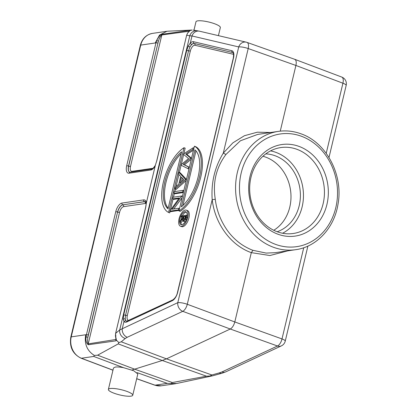 <?xml version="1.0" encoding="UTF-8"?>
<svg xmlns="http://www.w3.org/2000/svg" width="417" height="417" viewBox="0 0 417 417"><rect width="100%" height="100%" fill="white"/><g stroke="black" fill="none" stroke-linecap="round" stroke-linejoin="round"><path stroke-width="0.63" d="M277.18 231.737A39.855 34.194 81.7 0 0 299.192 205.722A39.855 34.194 81.7 0 0 265.775 153.883M273.771 230.278A39.855 34.194 81.7 0 0 289.789 207.098A39.855 34.194 81.7 0 0 262.929 156.26M250.982 177.324A43.41 37.249 -98.3 0 1 280.761 147.576A43.41 37.249 -98.3 0 1 323.128 203.731A43.41 37.249 -98.3 0 1 293.349 233.478A43.41 37.249 -98.3 0 1 250.982 177.324M282.596 233.239A43.41 37.249 81.7 0 0 302.148 206.806A43.41 37.249 81.7 0 0 270.534 150.886M250.064 176.245A46.261 39.688 -98.3 0 1 298.968 146.383A46.261 39.688 -98.3 0 1 326.944 204.382A46.261 39.688 -98.3 0 1 278.035 234.25A46.261 39.688 -98.3 0 1 250.064 176.245M295.721 249.679A59.782 51.291 -98.3 0 1 273.531 247.302A59.782 51.291 -98.3 0 1 235.631 185.023A59.782 51.291 -98.3 0 1 278.389 131.376C285.994 130.292 293.5 131.094 300.918 133.784C326.542 142.478 343.618 175.369 337.947 204.554C334.168 228.01 316.623 246.932 295.721 249.679L275.058 252.702L266.155 253.088L252.983 250.309L251.305 252.645C230.992 245.535 214.927 223.773 212.201 199.68L187.28 304.264M270.727 132.502L257.336 132.194L244.445 135.707L232.863 142.854L223.288 153.138L225.957 154.452L240.4 140.784L257.722 134.41L278.389 131.376M294.72 59.303L247.01 42.393A7.115 3.273 -70.5 0 1 248.198 48.554L248.198 48.549A7.115 1.543 -166.6 0 0 238.722 46.939A7.115 6.286 -76.8 0 1 246.259 42.174L199.535 31.207A7.115 6.286 103.2 0 0 191.992 35.971L238.722 46.939L177.798 302.653A7.115 5.702 -115 0 0 182.766 311.332A7.115 3.253 -69.6 0 0 187.28 304.269A7.115 1.543 13.4 0 0 177.798 302.653L119.715 329.951L189.798 35.784L191.992 35.971L190.293 43.118L188.281 45.995L186.701 50.473L188.567 50.733L189.907 47.027L191.502 44.635A7.047 3.284 -69.9 0 1 193.54 43.446A7.047 3.284 -69.9 0 1 194.192 43.467L194.312 43.519A1.423 1.256 -76.8 0 1 194.979 45.276L233.327 54.273A1.423 1.256 103.2 0 0 233.332 53.272M94.346 355.425L97.594 355.201L118.24 343.889L118.871 342.586L121.269 341.815L166.446 358.849L230.288 329.018C232.311 327.804 233.812 325.448 234.802 321.955L251.31 252.639L269.898 255.527L287.918 250.82M280.255 131.147L295.908 65.459C296.445 62.889 296.315 61.033 295.512 59.902L294.558 59.25M156.604 161.369L155.317 165.325M155.301 165.533L146.158 203.678M155.27 165.794A8.465 3.946 -69.9 0 1 150.777 170.011A1.423 1.22 -98.3 0 1 151.752 169.036L130.052 172.216A1.423 1.22 81.7 0 0 129.077 173.191A8.465 3.946 -69.9 0 1 126.685 165.778A1.423 0.308 13.4 0 1 128.53 166.081L158.444 41.106C159.362 38.114 160.488 36.06 161.827 34.945L130.5 166.43A1.423 0.308 -166.6 0 1 128.66 166.128L158.444 41.106L156.651 40.616M162.239 34.236L161.827 34.945L189.156 31.275L189.964 30.342L162.239 34.236C160.628 34.361 158.768 36.487 156.656 40.621L155.989 42.784L155.207 42.982L159.518 35.075L166.925 31.285L168.703 31.15M110.161 388.529A12.526 2.711 13.4 0 1 124.177 390.5A12.526 2.711 13.4 0 1 132.752 395.243A12.526 2.711 13.4 0 1 130.974 396.15A12.526 2.711 13.4 0 1 116.958 394.18A12.526 2.711 13.4 0 1 108.384 389.436A12.526 2.711 13.4 0 1 110.161 388.529M113.487 368.013L115.274 367.069C117.234 366.814 120.007 367.023 123.578 367.695L133.727 370.749L137.782 373.966M219.311 372.902L221.969 371.943A7.115 5.702 65 0 0 225.826 371.839L222.053 373.205A7.115 4.952 -105.5 0 1 219.311 372.902L211.846 374.966L166.446 358.849L162.281 360.491L131.918 370.02M123.578 367.695L93.736 356.441L94.346 355.43C87.075 350.827 84.192 343.936 85.699 334.757L86.439 334.731L115.738 211.737A1.423 0.308 -166.6 0 1 117.578 212.044L88.279 335.033A1.423 0.308 13.4 0 0 86.439 334.731L86.048 336.999M211.846 374.966L210.069 375.978L206.53 376.202L172.289 382.535L171.09 383.515L167.316 383.374L137 372.61M218.419 35.638L220.348 27.564A12.526 2.711 -166.6 0 0 211.768 22.82A12.526 2.711 -166.6 0 0 197.752 20.85A12.526 2.711 -166.6 0 0 195.98 21.757L193.968 30.196M176.855 383.452L171.09 383.52M176.537 383.52L212.217 375.894L210.09 375.967M184.079 216.397L183.662 218.127C183.24 219.524 183.329 220.322 183.923 220.515L185.346 217.924L185.768 216.147L184.079 216.397L185.263 216.83L184.585 219.999M185.617 216.777L185.263 216.83M184.903 221.797L183.72 221.364C182.808 221.229 182.615 220.176 183.146 218.211L179.982 222.032L180.233 220.979L183.397 217.163L183.558 216.475L181.223 216.814L181.426 215.964L186.488 215.224L185.461 219.274L183.376 221.344L185.231 221.688M181.223 216.814L182.406 217.247L183.412 217.101M179.982 222.032L181.166 222.464L182.865 220.411M185.461 219.274L186.644 219.707M186.039 217.116L187.223 217.549M186.488 215.224L187.186 215.48M181.687 224.685A6.834 3.185 110.1 0 1 180.801 222.334M180.9 220.171A6.834 3.185 110.1 0 1 181.781 217.017M182.333 215.834A6.834 3.185 110.1 0 1 186.123 212.123A6.834 3.185 110.1 0 1 186.29 212.107M181.848 224.669A6.834 3.185 -69.9 0 0 186.649 218.477A6.834 3.185 -69.9 0 0 185.742 211.763A6.834 3.185 -69.9 0 0 184.94 211.69A6.834 3.185 -69.9 0 0 180.139 217.888A6.834 3.185 -69.9 0 0 181.046 224.596A6.834 3.185 -69.9 0 0 181.848 224.669M185.33 210.069A8.538 3.977 110.1 0 1 186.331 210.163A8.538 3.977 110.1 0 1 187.468 218.55A8.538 3.977 110.1 0 1 181.463 226.29A8.538 3.977 110.1 0 1 180.462 226.202A8.538 3.977 110.1 0 1 179.326 217.81A8.538 3.977 110.1 0 1 185.33 210.069M180.462 226.202L181.645 226.634A8.538 3.977 -69.9 0 0 182.646 226.723A8.538 3.977 -69.9 0 0 188.646 218.982A8.538 3.977 -69.9 0 0 187.514 210.595L186.331 210.163M194.927 149.854L181.348 206.842A32.734 15.252 -69.9 0 0 198.122 176.886A32.734 15.252 -69.9 0 0 194.927 149.854M182.974 205.425L195.969 150.881M194.4 146.195L178.982 210.924A35.586 16.576 110.1 0 0 199.566 176.672A35.586 16.576 110.1 0 0 194.4 146.195L195.583 146.628A35.586 16.576 -69.9 0 1 200.749 177.105A35.586 16.576 -69.9 0 1 180.165 211.356L178.982 210.924M183.287 154.17L193.196 147.738L192.784 149.468L185.659 153.962L190.715 158.142L183.188 164.355L188.599 167.029L188.192 168.744L180.697 165.043L188.578 158.549L183.287 154.17M188.192 168.744L188.964 169.026M188.599 167.029L189.37 167.311M183.188 164.355L184.371 164.793L191.294 159.242M189.381 167.264L184.371 164.793M190.663 158.366L191.434 158.648M190.715 158.142L191.486 158.424M185.659 153.962L186.842 154.394L193.441 150.235M191.528 158.267L186.842 154.394M192.784 149.468L193.556 149.75M193.196 147.738L193.968 148.019M183.814 179.701L181.364 177.121L179.93 183.141L183.814 179.701M182.391 178.205L181.557 181.697M178.966 172.304L185.617 179.555L175.004 188.937L175.437 187.108L178.841 184.1L180.676 176.396L178.528 174.139L178.966 172.304L180.149 172.737L186.488 179.404M185.664 179.346L186.435 179.633M175.004 188.937L176.188 189.37L186.232 180.493M185.617 179.555L186.389 179.836M179.331 197.939L172.622 198.919L173.019 197.257L181.703 195.985L172.054 209.24L178.778 208.255L178.382 209.918L169.703 211.19L179.331 197.939M172.622 198.919L173.806 199.352L178.825 198.617M169.703 211.19L170.887 211.622L179.102 210.418M178.382 209.918L179.154 210.199M178.778 208.255L179.55 208.536M181.619 196.339L182.391 196.621M173.743 208.995L182.14 197.663M181.703 195.985L182.474 196.266M173.962 193.306L174.358 191.643L183.037 190.371L182.641 192.034L173.962 193.306L175.145 193.738L183.36 192.534M182.641 192.034L183.412 192.315M183.037 190.371L183.808 190.652M168.041 208.792L181.614 151.804A32.734 15.252 -69.9 0 0 164.845 181.76A32.734 15.252 -69.9 0 0 168.041 208.792M168.181 208.198A32.734 15.252 110.1 0 1 166.029 182.193A32.734 15.252 110.1 0 1 181.176 153.654M168.562 212.446L183.986 147.722A35.586 16.576 110.1 0 0 163.396 181.974A35.586 16.576 110.1 0 0 168.562 212.446L169.745 212.878L170.115 211.341M183.866 153.628L185.169 148.155L183.986 147.722M170.454 209.918L173.034 199.071M173.488 197.189L174.374 193.457M174.822 191.575L175.416 189.089M176.005 186.602L178.888 174.52M179.378 172.45L181.098 165.241M181.301 164.387L183.662 154.478M186.701 50.473L123.693 314.95L123.213 319.109L123.985 321.45A8.465 3.946 -69.9 0 0 126.752 321.976L172.32 300.683A1.423 1.142 -115 0 1 172.899 299.828L126.601 321.257A7.047 3.284 -69.9 0 1 125.746 320.642L125.189 318.692L125.559 315.205A1.423 0.308 -166.6 0 0 127.331 315.481A5.619 2.617 110.1 0 0 128.858 320.407M121.269 341.815L125.277 338.484A7.115 6.229 -129.7 0 1 119.715 329.951L115.707 333.277L115.556 335.893L116.067 335.888M125.746 320.642L123.985 321.45L122.28 328.596A7.115 5.702 65 0 0 127.248 337.275L125.277 338.484M115.629 333.355L145.731 207.249L146.299 203.329M119.554 212.394A1.423 0.308 13.4 0 1 117.709 212.086A7.037 3.279 110.1 0 1 122.879 204.877A1.423 1.22 -98.3 0 1 123.677 206.639A5.619 2.617 110.1 0 0 119.554 212.394L88.227 343.879C87.455 342.597 87.356 340.34 87.924 337.108L88.279 335.033M118.871 342.586L116.437 340.22L116.004 340.819L115.723 339.516L115.999 339.094L116.432 340.225L115.556 335.893M115.738 211.737A8.465 3.946 -69.9 0 1 121.957 203.063A1.423 1.22 81.7 0 0 122.754 204.825A7.047 3.284 -69.9 0 0 117.578 212.044L87.924 337.108L86.043 336.999C85.594 340.632 86.335 343.217 88.263 344.75L115.994 340.83M197.397 30.769A7.115 6.808 -80.5 0 0 189.798 35.784L186.707 35.263L187.608 33.021L189.386 31.176M187.733 32.922L190.235 30.441L192.148 30.04L168.176 31.176M189.547 30.91L190.235 30.441L189.97 30.352M247.01 42.393A7.115 3.273 -70.5 0 0 246.848 42.346A7.115 6.286 -76.8 0 0 246.259 42.174L246.259 42.174A7.115 7.115 0 0 1 247.01 42.393M328.997 157.48L346.178 85.381A7.115 1.543 -166.6 0 0 342.92 83.218L295.908 65.459L248.198 48.549L223.283 153.138C214.719 167.191 211.023 182.709 212.196 199.68L215.276 199.29C212.592 182.516 216.152 167.571 225.957 154.452M252.983 250.309C252.186 250.169 244.894 247.182 239.129 242.647C234.604 239.139 230.658 235.047 227.301 230.372C220.624 220.786 216.616 210.423 215.276 199.29M225.826 371.839L281.345 345.891A7.115 5.702 -115 0 1 277.487 346.001A7.115 3.378 109.8 0 0 282.001 338.938L282.001 338.938A7.115 1.543 13.4 0 1 285.254 341.096L307.892 246.082M275.621 244.388A56.936 48.846 -98.3 0 1 241.193 173.003A56.936 48.846 -98.3 0 1 301.382 136.244A56.936 48.846 -98.3 0 1 335.81 207.63A56.936 48.846 -98.3 0 1 275.621 244.388M303.727 247.74L282.001 338.938L234.802 321.955L187.28 304.269M127.248 337.275L182.766 311.332L230.288 329.018L277.487 346.001L221.969 371.943M326.219 153.331L342.92 83.223A7.115 3.357 -69.3 0 0 341.768 77.072L294.746 59.313M150.777 170.011L129.077 173.191M129.823 172.216A7.037 3.279 110.1 0 1 128.66 166.128L128.53 166.081A7.047 3.284 -69.9 0 0 129.776 172.2L130.052 172.216M153.122 168.265L132.085 171.345A1.423 1.22 -98.3 0 1 131.767 171.96M132.085 171.345A5.619 2.617 110.1 0 1 130.5 166.43M157.829 43.092A1.423 0.308 -166.6 0 0 155.989 42.784L126.685 165.778M97.594 355.201L134.853 369.248L172.289 382.535M136.698 378.678L155.015 385.178A17.081 14.652 81.7 0 0 161.228 385.808L154.681 385.146A2.846 1.329 -70.5 0 0 155.015 385.178L167.316 383.374M206.53 376.202L162.281 360.491L118.24 343.889M183.662 218.127L184.84 218.565M126.648 321.267A7.037 3.279 110.1 0 1 125.189 318.692L123.218 319.109M188.281 45.995L189.907 47.027A7.037 3.279 110.1 0 1 193.66 43.498A7.037 3.279 110.1 0 1 194.312 43.519L232.66 52.521A7.037 3.279 110.1 0 1 232.842 52.573M233.228 53.037A1.423 1.256 103.2 0 0 232.66 52.521L194.192 43.467A1.423 1.256 103.2 0 1 193.519 41.71A8.465 3.946 -69.9 0 0 190.293 43.118L191.502 44.635M233.327 54.273A5.619 2.617 110.1 0 1 233.588 54.366M127.331 315.481L190.334 51.01A5.619 2.617 110.1 0 1 194.463 45.255A5.619 2.617 110.1 0 1 194.979 45.276M172.32 300.683A8.465 3.946 -69.9 0 0 177.689 292.275L233.478 58.093A1.423 0.308 -166.6 0 0 233.275 58.198C234.218 51.281 232.514 53.022 232.801 52.552A7.047 3.284 -69.9 0 0 232.54 52.464A1.423 1.256 -76.8 0 1 231.873 50.712L193.519 41.71M190.334 51.01A1.423 0.308 13.4 0 1 188.567 50.733L125.559 315.205L123.693 314.95M127.331 321.121A1.423 1.142 65 0 0 126.752 321.976M172.899 299.828C175.333 297.993 176.86 295.512 177.486 292.38A1.423 0.308 13.4 0 1 177.689 292.275M233.478 58.093A8.465 3.946 -69.9 0 0 231.873 50.712M146.179 203.772L145.371 201.755A7.047 3.284 -69.9 0 0 144.459 201.646L122.754 204.825L144.579 201.698A7.037 3.279 110.1 0 1 145.413 201.776M123.677 206.639L145.382 203.46A1.423 1.22 81.7 0 0 144.579 201.698L144.459 201.646A1.423 1.22 -98.3 0 1 143.662 199.889L121.957 203.063M146.398 203.043A8.465 3.946 -69.9 0 0 143.662 199.889M145.382 203.46A5.619 2.617 110.1 0 1 146.158 203.569M115.921 338.682L115.723 339.516L88.227 343.879L88.263 344.75M140.336 45.307C142.171 38.619 146.211 34.653 152.455 33.396A17.081 14.652 81.7 0 0 140.738 45.099A2.846 0.615 -166.6 0 0 140.336 45.307L70.822 337.082A2.846 0.615 13.4 0 1 71.229 336.879L85.694 334.757M155.207 42.982L140.738 45.099L71.229 336.879A17.081 14.652 81.7 0 0 81.43 358.245L112.981 370.145M93.736 356.441L81.43 358.245A2.846 1.319 110.7 0 1 81.091 358.213L112.96 370.228M155.286 165.403L156.599 161.363L186.623 35.341L156.683 161.29M346.178 85.381A7.115 7.115 0 0 0 341.768 77.072M151.752 169.036C152.043 169.537 153.227 168.317 155.301 165.377M132.752 395.243L137.824 373.955M161.228 385.808L175.693 383.692M222.053 373.205L212.493 375.853M233.275 58.198L177.486 292.38M115.989 339.151L115.431 335.914L115.624 333.35L145.648 207.327L146.179 203.684M108.384 389.436L113.492 367.987M136.682 378.756L154.681 385.146M70.822 337.082C69.295 346.991 72.714 354.033 81.091 358.213M152.455 33.396L166.925 31.275M186.623 35.341L187.603 33.021M281.345 345.891A7.115 7.115 0 0 0 285.254 341.096M193.316 30.087L199.535 31.207"/></g></svg>
